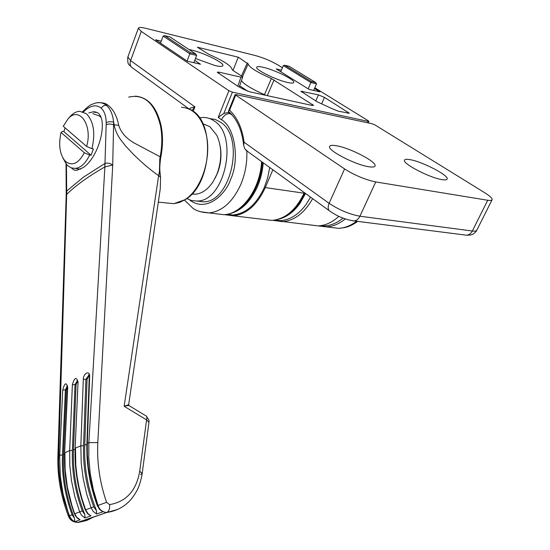 <?xml version="1.0" encoding="UTF-8"?>
<svg xmlns="http://www.w3.org/2000/svg" width="550" height="550" viewBox="0 0 550 550"><rect width="100%" height="100%" fill="white"/><g stroke="black" fill="none" stroke-linecap="round" stroke-linejoin="round"><path stroke-width="0.82" d="M410.176 159.679C422.613 161.728 449.343 175.67 447.129 179.073C446.737 179.96 444.978 180.132 441.836 179.603C429.619 177.767 402.511 163.653 404.47 160.256C404.779 159.225 406.684 159.032 410.176 159.679M336.724 145.805C350.46 148.101 377.128 162.037 375.024 165.949C374.584 167.111 372.364 167.351 368.369 166.678C354.888 164.622 327.793 150.528 329.574 146.609C329.911 145.262 332.296 144.994 336.724 145.805M235.104 94.676L344.575 168.926C354.874 175.381 365.262 179.719 375.739 181.933L487.733 200.255C490.332 200.667 491.789 200.489 492.112 199.712C492.394 198.323 489.981 196.027 484.873 192.83L375.1 125.015L371.979 123.716L236.053 94.621L235.104 94.676L228.491 111.059L228.786 111.705M235.634 95.239L229.584 110.213C237.304 117.514 242.144 128.184 244.117 142.23L243.671 145.296L244.729 148.706L247.816 151.594M229.584 110.213L228.491 111.059M272.869 169.778L265.293 187.584C257.228 204.999 246.544 214.411 233.255 215.799L224.455 214.644M189.028 49.534L191.599 50.078C203.94 52.889 224.001 62.748 222.922 65.539C222.599 66.667 219.993 66.681 215.098 65.581L195.463 58.499M287.375 82.417C276.121 79.97 255.64 69.898 256.678 67.368C256.912 66.358 259.167 66.358 263.45 67.354C274.856 69.933 295.027 79.894 293.81 82.411C293.507 83.311 291.363 83.318 287.375 82.417M189.379 109.168C189.42 108.398 191.262 107.628 194.92 106.858L191.833 110.502M240.948 77.165L242.681 77.117L241.691 76.134L232.794 70.331L231.914 69.046C230.952 65.615 223.286 60.727 208.911 54.381L197.381 47.224L238.294 57.2L248.181 63.924C248.834 67.073 256.561 71.947 271.377 78.547L313.548 105.394L312.056 105.442L249.844 91.843L243.609 89.348L237.449 86.027L217.216 72.222L219.058 72.16L240.948 77.165L237.799 86.254M194.734 60.383L200.502 64.24L187.289 61.188L155.574 39.779L161.233 41.147M314.511 88.529L319.894 91.864L308.983 89.334L276.231 68.942L281.428 70.201M282.439 67.774L277.812 64.914C270.82 60.864 263.257 57.716 255.117 55.474L146.348 28.462C141.247 27.232 138.572 27.191 138.318 28.332L141.281 31.426L228.931 90.709L218.219 117.418L221.492 119.749C234.816 126.871 239.999 160.188 230.491 179.678C226.462 192.617 207.446 213.599 189.564 199.904M314.827 87.78L368.252 120.787L368.892 121.378L368.246 121.406L232.396 92.152L228.931 90.709M332.509 108.859L317.061 101.757L300.919 91.245L318.423 94.868L324.459 97.384L349.374 113.266L338.284 111.176L332.509 108.859M309.843 224.916L318.182 225.906C325.497 225.507 332.386 222.324 338.841 216.356M232.43 115.342L228.449 112.386L223.822 113.458L218.219 117.418M228.449 112.386L229.879 112.674M267.279 95.652L274.086 79.929M265.959 95.363L264.461 94.648L271.377 78.547M248.208 63.828L242.468 76.739L248.208 63.807M247.28 62.906L241.471 75.989M232.966 70.441L238.294 57.2M241.478 80.589C243.904 84.233 251.57 88.921 264.461 94.648L264.309 95.006M187.048 61.023L189.826 53.804L163.137 36.059L160.504 43.106M193.841 62.7L196.653 55.426L189.826 53.804L190.396 52.683L195.704 53.948L196.653 55.426M308.179 88.839L310.86 82.534L316.504 83.875L313.699 90.427M316.504 83.875L315.673 82.534L311.286 81.489L310.86 82.534L283.339 65.601L280.775 71.775M163.137 36.059L164.752 35.668L190.396 52.683M195.704 53.948L170.012 36.967L164.752 35.668M283.339 65.601L284.845 65.258L289.211 66.337L315.673 82.534M311.286 81.489L284.845 65.258M226.277 214.438L232.877 214.995C245.822 213.661 256.272 204.552 264.234 187.681L267.664 177.87L269.699 167.475M263.257 162.8C262.591 171.229 260.652 179.197 257.434 186.697C250.491 201.788 241.285 210.774 229.817 213.661M320.004 225.761L324.342 225.933C330.859 225.603 337.081 222.991 342.994 218.109M274.168 220.206L280.301 220.667C289.967 219.986 298.567 214.576 306.103 204.456L310.537 197.12M305.546 193.497L299.805 203.603C293.673 212.011 286.626 217.222 278.671 219.23M93.912 516.862L86.769 520.465L78.533 522.383C73.501 522.493 70.146 520.444 68.482 516.237L69.279 515.893L64.206 500.644L61.133 487.389L59.29 474.588L58.568 461.979L66.667 194.391L66.186 195.518M77.516 522.479L106.796 512.456C109.01 511.28 109.931 508.674 109.574 504.625L106.576 502.315C99.756 482.522 96.828 462.612 97.804 442.585L88.859 442.612L104.878 166.932C88.777 176.089 76.037 185.247 66.667 194.391L66.77 191.008L83.263 177.279L104.995 163.439L106.212 122.657C106.04 115.844 104.321 110.963 101.042 108.02C96.786 104.686 91.747 105.215 85.931 109.622L83.394 111.918M66.206 193.071L66.653 191.132L66.468 164.34M66.653 194.397L66.77 191.008M88.832 112.922L92.771 111.891C110.412 109.808 101.544 155.512 83.105 167.626L76.519 170.417L73.831 169.943L71.362 167.881M96.999 102.774C101.956 102.389 105.504 103.132 107.628 104.995C113.073 108.811 116.758 115.521 118.697 125.125L118.738 125.352C121.165 133.127 127.05 139.404 136.393 144.183L160.153 156.778L159.803 158.874L160.49 158.971L160.868 156.867L160.153 156.778C162.257 145.819 162.339 135.348 160.394 125.352C154.66 103.042 144.079 93.631 128.666 97.116M117.81 509.403L107.092 512.421C116.896 510.888 124.871 506.55 131.003 499.414C134.427 495.11 136.874 491.171 138.339 487.596C138.868 486.681 141.377 479.401 142.196 473.461L140.621 474.402M67.423 386.478L66.337 389.833L63.491 454.527C62.521 475.977 66.192 497.255 74.511 518.382L74.759 521.785L71.858 519.723L69.877 516.856L67.918 511.514L63.057 493.852L60.314 476.3L59.661 457.243L62.707 390.005C64.618 382.855 66.282 381.927 67.712 387.221L64.625 453.09M77.605 380.882L76.079 384.601L73.501 449.955C72.614 471.68 76.409 493.254 84.886 514.676L82.28 510.881C74.965 490.868 71.672 470.724 72.407 450.464L69.678 450.581L72.373 384.746C74.463 377.527 76.354 376.571 78.045 381.886L75.144 448.449M89.031 375.299L87.072 379.239L84.748 445.211C83.944 467.204 87.869 489.053 96.518 510.764L93.727 506.797C86.288 486.551 82.892 466.194 83.552 445.727L80.85 445.823L83.297 379.349C83.277 373.182 89.966 369.951 89.643 376.42L87.333 443.217L86.914 443.644M142.244 473.076L148.974 422.304L146.582 419.863L139.714 471.199L142.196 473.461M74.511 518.382L72.084 514.773L69.279 515.893C70.929 520.114 74.016 522.28 78.547 522.376L106.796 512.456C102.534 512.208 99.605 509.884 98.01 505.491L93.308 489.541L90.228 473.406L88.791 457.896L88.859 442.612L87.333 443.217L87.347 454.032L88.392 467.136L90.138 478.301L93.376 492.037L96.979 503.326L98.801 507.664L100.671 510.029L103.152 511.754L102.108 511.445M96.518 510.764L96.491 513.975L103.152 511.754M96.491 513.975L93.184 511.383L91.142 507.829L93.727 506.797M78.045 381.886L75.151 448.319C74.401 468.854 77.777 489.376 85.257 509.884L85.621 509.768L88.062 513.748L90.963 515.873L90.083 515.611M84.886 514.676L84.996 517.983L90.963 515.873M84.996 517.983L81.689 515.433L79.654 511.926L82.28 510.881M74.731 513.769L76.759 517.254L80.059 519.784L77.468 518.313L75.233 515.549L71.768 504.989L67.382 487.114L65.141 469.755L64.886 452.746L69.678 450.581L69.823 465.506L71.466 480.631L74.759 496.375L79.654 511.926L74.731 513.769M74.759 521.785L80.059 519.784M72.084 514.773C64.873 495 61.676 475.083 62.494 455.029L65.388 389.847L67.327 385.942M72.373 384.746L75.034 384.615L77.502 380.566L77.076 380.091L77.715 382.326M67.712 387.221L67.451 387.606M62.707 390.005L66.337 389.833M104.796 163.542L104.878 166.932L112.723 164.993L113.637 122.189C112.757 114.242 110.254 108.556 106.129 105.139C102.871 102.644 99.165 102.004 95.019 103.228L95.019 103.228C91.114 104.974 91.424 103.159 82.651 111.664M89.643 376.42L89.224 376.908M83.297 379.349L85.917 379.246L88.956 375.121L88.536 374.777L89.231 376.757L86.914 443.513C86.247 464.241 89.719 484.976 97.336 505.711L106.576 502.315M83.552 445.727L85.917 379.246L87.072 379.239M101.042 108.02L103.682 105.696L107.628 104.995M106.212 122.657L109.216 121.667L112.619 121.866L113.637 122.189L114.173 124.754C114.785 129.229 116.854 134.111 120.402 139.391L125.812 146.259L133.746 154.66C142.099 162.882 150.397 169.895 158.634 175.684L124.149 406.292L146.582 419.863C147.187 417.354 146.85 415.944 145.558 415.635L129.422 405.845C129.085 405.322 127.325 405.474 124.149 406.292L128.679 404.635L128.996 405.549M106.191 124.706L109.532 123.922L113.699 124.664M104.906 166.911L104.995 163.439C107.367 162.69 109.945 163.206 112.723 164.993L97.804 442.585M113.74 124.671L118.738 125.352M128.707 404.436L160.243 188.973L160.559 177.059L158.634 175.684L159.431 171.414L159.803 158.874M85.621 509.768L81.936 498.637L79.049 487.328L77.014 476.101L75.811 465.245L75.481 448.064L80.85 445.823L81.214 463.079L83.16 478.466L86.769 494.361L91.142 507.829L85.621 509.768M159.431 171.414L160.559 177.059M191.826 194.067L195.099 194.246C201.898 193.71 207.921 189.482 213.159 181.569L216.865 174.35C222.09 160.215 222.076 147.201 216.831 135.321L209.846 126.644L202.916 123.736M215.174 178.049L217.346 173.484C220.846 164.546 221.808 155.512 220.227 146.382M69.279 117.466L70.345 116.249C73.329 113.101 76.45 111.451 79.722 111.292L86.336 113.664C93.686 121.275 95.556 132.949 91.953 148.699L93.376 148.919L91.073 155.231L89.65 155.017C85.683 163.281 80.864 167.743 75.192 168.41L71.273 167.853L68.2 166.059L66.529 164.409L62.817 157.829M92.771 113.623L99.426 116.002L100.884 117.377M89.65 155.017L84.336 152.783C78.547 163.474 72.339 166.409 65.711 161.59L64.68 160.531C59.613 153.649 58.41 144.292 61.071 132.461L62.48 131.361L63.883 131.594L91.073 155.231M65.079 127.861L63.883 131.594M86.625 146.458L63.25 126.28L67.973 118.958C79.186 105.634 92.957 125.098 86.625 146.458L91.953 148.699M84.336 152.783L61.071 132.461M196.831 201.039L203.246 201.836C230.856 202.778 245.417 137.328 220.522 122.162L215.394 119.515L209.894 118.594M199.458 117.838L203.583 117.397L207.549 117.865L211.358 119.233L214.239 120.966C239.092 136.173 224.51 201.96 196.948 201.032L191.689 200.564L186.752 198.55M356.572 221.238C350.817 225.665 344.816 228.023 338.553 228.333L330.199 227.336M263.615 219.416L271.913 220.406C285.285 219.106 296.003 210.031 304.054 193.188L265.293 187.584M304.858 192.995L304.054 193.188L304.315 192.596M487.733 200.255L472.319 231.014C474.932 231.344 476.424 231.069 476.795 230.196L492.044 199.856M375.739 181.933L359.927 216.212L472.319 231.014C470.944 233.564 469.026 234.967 466.558 235.201L464.558 234.946M344.575 168.926L329.12 203.328C339.185 209.983 349.449 214.28 359.927 216.212C358.518 219.058 356.572 220.626 354.083 220.921L352.089 220.674M244.117 142.23L329.12 203.328C327.841 206.381 327.848 208.814 329.141 210.623L330.619 211.709M345.242 218.914C339.233 223.877 332.915 226.531 326.288 226.875L317.941 225.878M199.877 211.619L209.034 212.919C222.262 211.461 232.911 201.843 240.976 184.064C245.3 173.498 247.252 162.436 246.833 150.886M312.634 198.639C304.556 212.953 294.477 220.619 282.384 221.65L273.171 220.371M132.949 68.234L131.402 67.114C130.006 65.388 129.731 63.222 130.597 60.617L127.882 56.932M193.146 111.389L194.92 106.858L130.597 60.617L141.281 31.426M367.627 122.781L368.246 121.406M232.396 92.152L223.822 113.458M311.836 105.394L312.393 104.252M218.611 73.487L219.058 72.16M347.607 113.211L348.157 112.111M321.661 103.881L324.459 97.384M318.423 94.868L315.81 100.966M301.998 92.269L302.39 91.211M221.492 119.749C223.623 115.417 226.538 113.389 230.251 113.644L231.034 113.802M215.607 213.702L223.822 214.679C241.814 214.259 260.184 189.303 261.587 161.59M247.892 91.279L239.663 85.807M62.494 455.029L59.744 455.173L58.616 455.723L57.888 456.906M166.595 202.95L173.828 203.672L184.587 199.856C201.025 190.231 211.833 158.469 206.278 134.661C201.926 117.363 193.655 108.233 181.479 107.277M139.714 471.199C136.386 490.586 126.335 501.731 109.574 504.625M76.079 384.601L75.034 384.615L72.407 450.464M74.442 513.851L74.442 513.865C67.079 493.591 63.807 473.289 64.632 452.966L67.458 387.468L66.873 385.261L67.513 385.853M97.336 505.697L99.66 509.506L102.754 511.768M64.591 454.011L63.491 454.527M73.501 449.955L75.116 449.247M84.748 445.211L86.886 444.345M317.976 225.885L338.553 228.333C345.366 227.604 348.824 227.473 357.734 221.389M233.255 215.799L271.913 220.406C285.904 219.038 296.876 209.935 304.824 193.084M476.719 230.347C477.221 230.649 472.814 234.719 472.319 234.396C471.948 234.877 470.03 235.146 466.558 235.201L354.083 220.921C345.269 219.67 336.957 216.232 329.141 210.623L245.898 150.205M243.671 145.296C241.917 129.828 236.851 118.539 228.463 111.43M262.357 162.154C260.831 189.344 242.859 214.204 223.822 214.679L209.034 212.919C201.671 212.499 196.24 210.904 192.741 208.12L184.477 200.076M318.182 225.906L273.048 220.33M189.296 109.127L131.402 67.114C129.099 64.061 127.497 65.938 127.744 57.317L138.318 28.332M248.181 63.924L242.474 76.752M368.885 121.406L368.204 122.904M239.236 87.031L242.653 77.199M232.877 214.995L227.088 214.301M324.342 225.933L321.324 225.576M280.301 220.667L275.179 220.055M66.055 163.838L66.199 195.078L57.901 456.452C57.331 476.403 60.857 496.334 68.482 516.237M135.204 96.154C148.046 97.13 156.674 106.948 161.088 125.593M189.674 109.306C215.868 119.343 212.451 184.8 184.924 199.801L179.417 202.476L173.828 203.672L158.283 202.118M92.771 111.891L96.326 112.53M161.109 125.709C163.034 135.623 162.958 146.011 160.868 156.853M149.029 421.864L148.961 420.255L146.438 416.171M85.257 509.884L87.539 513.631L90.654 515.886M160.339 175.594L159.885 170.968C159.954 169.627 159.335 169.317 160.49 158.978M192.032 193.841L195.099 194.246M75.192 168.41L80.664 169.166M64.68 160.531L66.529 164.409M67.973 118.958L70.345 116.249M203.246 201.836L196.948 201.032"/></g></svg>
